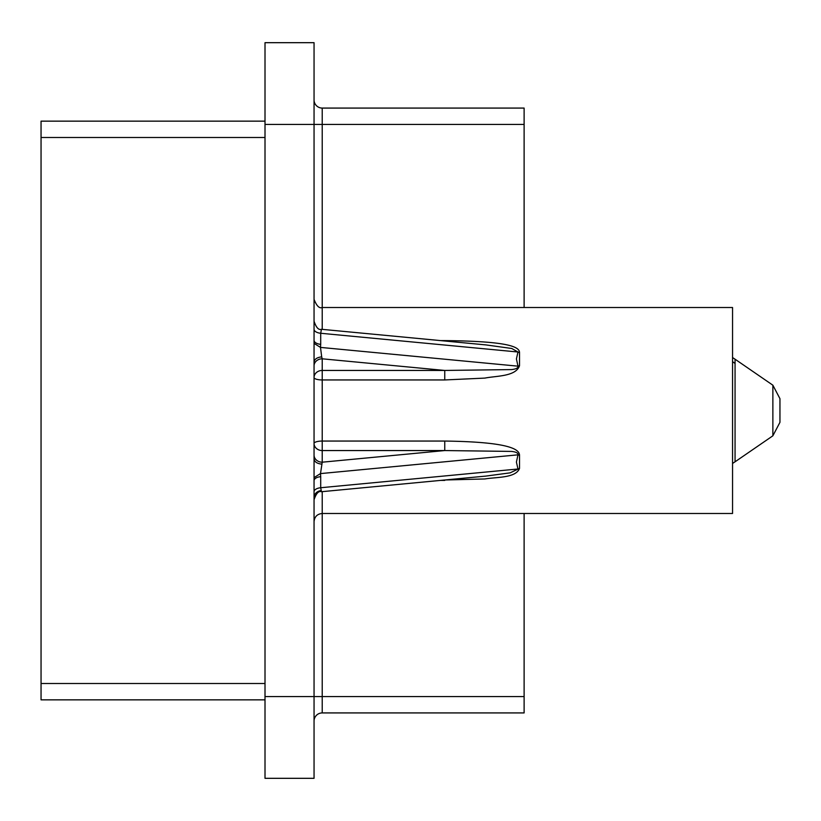 <?xml version="1.0" encoding="UTF-8"?>
<svg xmlns="http://www.w3.org/2000/svg" width="821" height="821" viewBox="0 0 821 821"><rect width="100%" height="100%" fill="white"/><g stroke="black" fill="none" stroke-linecap="round" stroke-linejoin="round"><path stroke-width="1.23" d="M314.053 365.889A8.169 7.081 0 0 1 322.222 358.808L321.699 356.889C317.05 357.371 314.494 359.126 314.053 362.153L314.053 42.682L265.009 42.682L265.009 778.318L314.053 778.318L314.053 477.606L320.498 473.594L322.222 462.192A8.169 7.081 180 0 1 314.053 455.111M265.009 699.851L41.05 699.851L41.05 121.149L265.009 121.149M264.885 121.149A6.537 6.537 0 0 0 265.009 119.907M524.116 307.516L524.116 108.074L322.222 108.074L322.222 124.423L265.009 124.423M524.116 513.484L524.116 712.926L322.222 712.926A8.169 8.169 0 0 0 314.053 721.095M314.053 99.905A8.169 8.169 0 0 0 322.222 108.074A8.169 8.169 0 0 1 314.053 99.905M444.756 341.002L444.756 340.602C509.995 341.238 519.436 347.109 519.519 352.589L519.519 365.704C515.814 376.675 496.305 375.782 484.924 378.091L444.756 379.949L444.756 370.445L511.483 369.583C516.081 369.101 518.256 367.962 517.989 366.166L519.519 365.704M322.222 491.635L322.222 513.484L732.548 513.484L732.548 307.516L322.222 307.516L322.222 329.365M519.519 455.296L517.989 454.834C518.246 453.048 516.091 451.909 511.545 451.417L444.756 450.555L444.756 441.051C509.995 441.934 519.436 449.415 519.519 455.296L519.519 468.411C515.814 478.222 496.305 476.97 484.924 478.961L444.756 479.998M320.888 490.599A8.169 7.081 180 0 0 314.053 497.588M314.053 491.748A8.169 4.084 180 0 1 320.703 487.736L321.452 491.717L485.806 476.098L510.108 472.855L519.519 468.411M320.703 476.652L320.498 473.594L517.989 454.834L516.409 462.069L517.989 468.996L320.703 487.736L320.703 476.652A8.169 4.084 0 0 0 314.053 480.665M314.053 477.606L314.053 458.847C314.494 461.874 317.05 463.629 321.699 464.111M322.222 450.555A8.169 7.081 0 0 1 314.053 443.473A8.169 2.422 180 0 1 322.222 441.051L322.222 462.192L444.756 450.555L322.222 450.555M321.699 356.889L320.498 347.406L517.989 366.166L516.409 358.931L517.989 352.004L519.519 352.589M314.053 329.252A8.169 4.084 0 0 0 320.703 333.264L321.452 329.283L485.96 344.912L511.75 348.484L517.989 352.004L320.703 333.264L320.703 344.348A8.169 4.084 180 0 1 314.053 340.335M314.053 343.394L320.498 347.406L320.703 344.348M314.053 362.153L314.053 458.847M735.062 363.446L735.062 359.208L772.869 385.193L772.869 435.807L735.062 461.792L735.062 363.446L732.548 361.661M772.869 435.807L779.95 422.333L779.95 398.667L772.869 385.193M265.009 701.093A6.537 6.537 0 0 0 264.885 699.851M41.05 683.503L265.009 683.503M265.009 137.497L41.05 137.497M524.116 124.423L322.222 124.423L322.222 307.516C319.328 308.655 316.598 305.935 314.053 299.337M444.756 340.602L440.549 340.602M444.756 441.051L322.222 441.051L322.222 370.445L444.756 370.445L322.222 358.808L322.222 370.445A8.169 7.081 180 0 0 314.053 377.527A8.169 2.422 180 0 0 322.222 379.949L444.756 379.949M440.549 480.398L444.756 480.398M314.053 521.663C314.535 516.696 317.265 513.977 322.222 513.484L322.222 696.577L524.116 696.577M265.009 696.577L322.222 696.577L322.222 712.926M321.463 491.687C318.589 490.763 316.116 493.472 314.053 499.804L314.053 498.583M485.806 476.098L485.283 476.149M321.463 329.313C318.62 330.258 316.147 327.558 314.053 321.196M735.062 461.792L732.548 463.455M732.548 357.546L735.062 359.208"/></g></svg>
